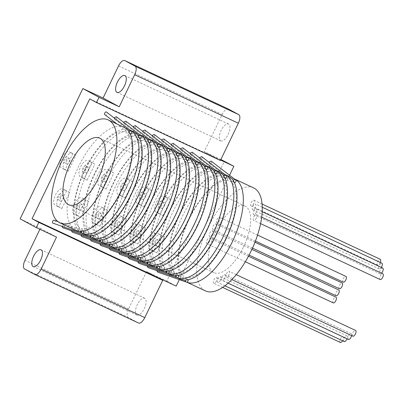 <?xml version="1.0" encoding="UTF-8"?>
<svg xmlns="http://www.w3.org/2000/svg" width="403" height="403" viewBox="0 0 403 403"><rect width="100%" height="100%" fill="white"/><g stroke="black" fill="none" stroke-linecap="round" stroke-linejoin="round"><path stroke-width="0.3" stroke-dasharray="2.02 1.51" d="M228.299 176.066A56.853 24.528 -64.9 0 0 182.624 215.847A56.853 24.528 -64.9 0 0 180.136 279.067M218.814 171.633A56.853 24.528 -64.9 0 0 173.144 211.414A56.853 24.528 -64.9 0 0 170.655 274.634M209.333 167.2A56.853 24.528 -64.9 0 0 163.663 206.981A56.853 24.528 -64.9 0 0 161.17 270.201M199.853 162.762A56.853 24.528 -64.9 0 0 154.183 202.548A56.853 24.528 -64.9 0 0 151.689 265.768M190.367 158.329A56.853 24.528 -64.9 0 0 144.697 198.115A56.853 24.528 -64.9 0 0 142.209 261.335M180.887 153.896A56.853 24.528 -64.9 0 0 135.217 193.677A56.853 24.528 -64.9 0 0 132.723 256.902M171.406 149.463A56.853 24.528 -64.9 0 0 125.736 189.244A56.853 24.528 -64.9 0 0 123.242 252.469M161.925 145.03A56.853 24.528 -64.9 0 0 116.25 184.811A56.853 24.528 -64.9 0 0 113.762 248.036M152.44 140.597A56.853 24.528 -64.9 0 0 106.77 180.378A56.853 24.528 -64.9 0 0 104.281 243.598M142.959 136.164A56.853 24.528 -64.9 0 0 97.289 175.945A56.853 24.528 -64.9 0 0 94.796 239.165M133.479 131.731A56.853 24.528 -64.9 0 0 87.809 171.512A56.853 24.528 -64.9 0 0 85.315 234.732M123.993 127.298A56.853 24.528 -64.9 0 0 78.323 167.079A56.853 24.528 -64.9 0 0 75.835 230.299M380.301 262.449A3.174 1.37 115.1 0 1 380.13 262.827A3.174 1.37 115.1 0 1 377.581 265.048A3.174 1.37 115.1 0 1 377.722 261.522A3.174 1.37 115.1 0 1 380.271 259.3M253.704 203.716A3.174 1.37 115.1 0 1 251.155 205.933A3.174 1.37 115.1 0 1 251.296 202.407A3.174 1.37 115.1 0 1 253.84 200.19A3.174 1.37 115.1 0 1 253.704 203.716M381.364 267.416A3.174 1.37 115.1 0 1 379.198 268.937A3.174 1.37 115.1 0 1 379.339 265.411A3.174 1.37 115.1 0 1 381.888 263.194M255.321 207.605A3.174 1.37 115.1 0 1 252.772 209.827A3.174 1.37 115.1 0 1 252.913 206.296A3.174 1.37 115.1 0 1 255.457 204.079A3.174 1.37 115.1 0 1 255.321 207.605M380.165 279.531A3.174 1.37 115.1 0 1 380.301 276A3.174 1.37 115.1 0 1 382.85 273.783M256.283 218.194A3.174 1.37 115.1 0 1 253.734 220.416A3.174 1.37 115.1 0 1 253.875 216.89A3.174 1.37 115.1 0 1 256.424 214.668A3.174 1.37 115.1 0 1 256.283 218.194M381.555 273.179A3.174 1.37 115.1 0 1 380.069 273.813A3.174 1.37 115.1 0 1 380.205 270.287A3.174 1.37 115.1 0 1 382.754 268.071M256.187 212.482A3.174 1.37 115.1 0 1 253.643 214.703A3.174 1.37 115.1 0 1 253.779 211.172A3.174 1.37 115.1 0 1 256.328 208.956A3.174 1.37 115.1 0 1 256.187 212.482M352.892 336.193A3.174 1.37 115.1 0 1 353.033 332.666A3.174 1.37 115.1 0 1 355.582 330.445M229.015 274.856A3.174 1.37 115.1 0 1 226.466 277.078A3.174 1.37 115.1 0 1 226.607 273.551A3.174 1.37 115.1 0 1 229.151 271.33A3.174 1.37 115.1 0 1 229.015 274.856M348.479 339.457A3.174 1.37 115.1 0 1 348.615 335.931A3.174 1.37 115.1 0 1 351.164 333.709A3.174 1.37 115.1 0 1 351.577 335.578M224.597 278.125A3.174 1.37 115.1 0 1 222.048 280.342A3.174 1.37 115.1 0 1 222.189 276.816A3.174 1.37 115.1 0 1 224.738 274.599A3.174 1.37 115.1 0 1 224.597 278.125M340.334 342.449A3.174 1.37 115.1 0 1 340.47 338.923A3.174 1.37 115.1 0 1 343.018 336.707A3.174 1.37 115.1 0 1 342.877 340.233A3.174 1.37 115.1 0 1 342.58 340.787M216.451 281.118A3.174 1.37 115.1 0 1 213.902 283.339A3.174 1.37 115.1 0 1 214.043 279.813A3.174 1.37 115.1 0 1 216.592 277.591A3.174 1.37 115.1 0 1 216.451 281.118M344.248 341.563A3.174 1.37 115.1 0 1 344.389 338.036A3.174 1.37 115.1 0 1 346.933 335.82A3.174 1.37 115.1 0 1 347.038 338.782M220.365 280.231A3.174 1.37 115.1 0 1 217.822 282.453A3.174 1.37 115.1 0 1 217.958 278.921A3.174 1.37 115.1 0 1 220.506 276.705A3.174 1.37 115.1 0 1 220.365 280.231M333.281 302.89A3.174 1.37 115.1 0 1 333.417 299.364A3.174 1.37 115.1 0 1 335.966 297.142M209.399 241.558A3.174 1.37 115.1 0 1 206.855 243.775A3.174 1.37 115.1 0 1 206.991 240.248A3.174 1.37 115.1 0 1 209.54 238.032A3.174 1.37 115.1 0 1 209.399 241.558M336.077 295.737A3.174 1.37 115.1 0 1 336.218 292.21A3.174 1.37 115.1 0 1 338.767 289.989M212.2 234.4A3.174 1.37 115.1 0 1 209.651 236.621A3.174 1.37 115.1 0 1 209.792 233.095A3.174 1.37 115.1 0 1 212.341 230.874A3.174 1.37 115.1 0 1 212.2 234.4M343.26 282.15A3.174 1.37 115.1 0 1 343.401 278.624A3.174 1.37 115.1 0 1 345.95 276.403M219.383 220.819A3.174 1.37 115.1 0 1 216.834 223.035A3.174 1.37 115.1 0 1 216.975 219.509A3.174 1.37 115.1 0 1 219.519 217.293A3.174 1.37 115.1 0 1 219.383 220.819M339.442 288.75A3.174 1.37 115.1 0 1 339.578 285.223A3.174 1.37 115.1 0 1 342.127 283.007M215.56 227.418A3.174 1.37 115.1 0 1 213.016 229.634A3.174 1.37 115.1 0 1 213.152 226.108A3.174 1.37 115.1 0 1 215.701 223.892A3.174 1.37 115.1 0 1 215.56 227.418M234.254 178.861A56.853 24.528 -64.9 0 0 188.947 218.804A56.853 24.528 -64.9 0 0 186.458 282.024A56.853 24.528 -64.9 0 0 186.634 282.105L186.458 282.024M224.773 174.423A56.853 24.528 -64.9 0 0 179.466 214.371A56.853 24.528 -64.9 0 0 176.972 277.591A56.853 24.528 -64.9 0 0 177.154 277.672L176.972 277.591M215.293 169.99A56.853 24.528 -64.9 0 0 169.985 209.933A56.853 24.528 -64.9 0 0 167.492 273.158A56.853 24.528 -64.9 0 0 167.673 273.239L167.492 273.158M205.812 165.557A56.853 24.528 -64.9 0 0 160.5 205.5A56.853 24.528 -64.9 0 0 158.011 268.725A56.853 24.528 -64.9 0 0 158.188 268.806L158.011 268.725M196.326 161.124A56.853 24.528 -64.9 0 0 151.019 201.067A56.853 24.528 -64.9 0 0 148.531 264.292A56.853 24.528 -64.9 0 0 148.707 264.373L148.531 264.292M186.846 156.691A56.853 24.528 -64.9 0 0 141.539 196.634A56.853 24.528 -64.9 0 0 139.045 259.859A56.853 24.528 -64.9 0 0 139.226 259.94M177.365 152.258A56.853 24.528 -64.9 0 0 132.058 192.201A56.853 24.528 -64.9 0 0 129.565 255.421A56.853 24.528 -64.9 0 0 129.746 255.507L129.565 255.421M167.88 147.825A56.853 24.528 -64.9 0 0 122.572 187.768A56.853 24.528 -64.9 0 0 120.084 250.988A56.853 24.528 -64.9 0 0 120.26 251.074M158.399 143.392A56.853 24.528 -64.9 0 0 113.092 183.335A56.853 24.528 -64.9 0 0 110.598 246.555A56.853 24.528 -64.9 0 0 110.78 246.636L110.598 246.555M148.919 138.959A56.853 24.528 -64.9 0 0 103.611 178.902A56.853 24.528 -64.9 0 0 101.118 242.122A56.853 24.528 -64.9 0 0 101.299 242.203L101.118 242.122M139.438 134.521A56.853 24.528 -64.9 0 0 94.126 174.469A56.853 24.528 -64.9 0 0 91.637 237.689A56.853 24.528 -64.9 0 0 91.813 237.77L91.637 237.689M129.952 130.088A56.853 24.528 -64.9 0 0 84.645 170.036A56.853 24.528 -64.9 0 0 82.152 233.256A56.853 24.528 -64.9 0 0 82.333 233.337L82.152 233.256M243.452 246.963A36.744 15.853 -64.9 0 0 245.064 206.104A36.744 15.853 -64.9 0 0 215.55 231.816A36.744 15.853 -64.9 0 0 213.938 272.675A36.744 15.853 -64.9 0 0 243.452 246.963M253.583 187.889A56.853 24.528 -64.9 0 0 207.913 227.67A56.853 24.528 -64.9 0 0 205.419 290.89M154.787 241.921A3.093 1.335 -64.9 0 0 154.923 238.48A3.093 1.335 -64.9 0 0 152.435 240.646A3.093 1.335 -64.9 0 0 152.299 244.087A3.093 1.335 -64.9 0 0 154.787 241.921M157.946 243.397A3.093 1.335 -64.9 0 0 158.082 239.956A3.093 1.335 -64.9 0 0 155.598 242.122A3.093 1.335 -64.9 0 0 155.462 245.563A3.093 1.335 -64.9 0 0 157.946 243.397M135.821 233.055A3.093 1.335 -64.9 0 0 135.957 229.614A3.093 1.335 -64.9 0 0 133.474 231.78A3.093 1.335 -64.9 0 0 133.338 235.221A3.093 1.335 -64.9 0 0 135.821 233.055M138.985 234.531A3.093 1.335 -64.9 0 0 139.121 231.09A3.093 1.335 -64.9 0 0 136.632 233.256A3.093 1.335 -64.9 0 0 136.496 236.697A3.093 1.335 -64.9 0 0 138.985 234.531M116.86 224.189A3.093 1.335 -64.9 0 0 116.996 220.748A3.093 1.335 -64.9 0 0 114.507 222.909A3.093 1.335 -64.9 0 0 114.371 226.35A3.093 1.335 -64.9 0 0 116.86 224.189M120.018 225.665A3.093 1.335 -64.9 0 0 120.154 222.224A3.093 1.335 -64.9 0 0 117.671 224.39A3.093 1.335 -64.9 0 0 117.535 227.831A3.093 1.335 -64.9 0 0 120.018 225.665M97.894 215.318A3.093 1.335 -64.9 0 0 98.03 211.877A3.093 1.335 -64.9 0 0 95.546 214.043A3.093 1.335 -64.9 0 0 95.41 217.484A3.093 1.335 -64.9 0 0 97.894 215.318M101.057 216.799A3.093 1.335 -64.9 0 0 101.188 213.358A3.093 1.335 -64.9 0 0 98.705 215.519A3.093 1.335 -64.9 0 0 98.569 218.96A3.093 1.335 -64.9 0 0 101.057 216.799M78.933 206.452A3.093 1.335 -64.9 0 0 79.064 203.011A3.093 1.335 -64.9 0 0 76.58 205.177A3.093 1.335 -64.9 0 0 76.444 208.618A3.093 1.335 -64.9 0 0 78.933 206.452M82.091 207.933A3.093 1.335 -64.9 0 0 82.227 204.487A3.093 1.335 -64.9 0 0 79.739 206.653A3.093 1.335 -64.9 0 0 79.608 210.094A3.093 1.335 -64.9 0 0 82.091 207.933M59.966 197.586A3.093 1.335 -64.9 0 0 60.102 194.145A3.093 1.335 -64.9 0 0 57.614 196.311A3.093 1.335 -64.9 0 0 57.483 199.752A3.093 1.335 -64.9 0 0 59.966 197.586M63.125 199.062A3.093 1.335 -64.9 0 0 63.261 195.621A3.093 1.335 -64.9 0 0 60.777 197.787A3.093 1.335 -64.9 0 0 60.641 201.228A3.093 1.335 -64.9 0 0 63.125 199.062M161.064 204.739A3.093 1.335 -64.9 0 0 161.2 201.299A3.093 1.335 -64.9 0 0 158.717 203.46A3.093 1.335 -64.9 0 0 158.581 206.9A3.093 1.335 -64.9 0 0 161.064 204.739M164.228 206.215A3.093 1.335 -64.9 0 0 164.364 202.774A3.093 1.335 -64.9 0 0 161.875 204.941A3.093 1.335 -64.9 0 0 161.739 208.381A3.093 1.335 -64.9 0 0 164.228 206.215M142.103 195.868A3.093 1.335 -64.9 0 0 142.239 192.427A3.093 1.335 -64.9 0 0 139.75 194.594A3.093 1.335 -64.9 0 0 139.614 198.034A3.093 1.335 -64.9 0 0 142.103 195.868M145.261 197.349A3.093 1.335 -64.9 0 0 145.397 193.908A3.093 1.335 -64.9 0 0 142.914 196.075A3.093 1.335 -64.9 0 0 142.778 199.515A3.093 1.335 -64.9 0 0 145.261 197.349M123.137 187.002A3.093 1.335 -64.9 0 0 123.273 183.561A3.093 1.335 -64.9 0 0 120.789 185.728A3.093 1.335 -64.9 0 0 120.653 189.168A3.093 1.335 -64.9 0 0 123.137 187.002M126.3 188.483A3.093 1.335 -64.9 0 0 126.436 185.042A3.093 1.335 -64.9 0 0 123.948 187.204A3.093 1.335 -64.9 0 0 123.812 190.644A3.093 1.335 -64.9 0 0 126.3 188.483M104.176 178.136A3.093 1.335 -64.9 0 0 104.312 174.695A3.093 1.335 -64.9 0 0 101.823 176.862A3.093 1.335 -64.9 0 0 101.687 180.302A3.093 1.335 -64.9 0 0 104.176 178.136M107.334 179.612A3.093 1.335 -64.9 0 0 107.47 176.171A3.093 1.335 -64.9 0 0 104.987 178.338A3.093 1.335 -64.9 0 0 104.851 181.778A3.093 1.335 -64.9 0 0 107.334 179.612M85.209 169.27A3.093 1.335 -64.9 0 0 85.345 165.829A3.093 1.335 -64.9 0 0 82.862 167.991A3.093 1.335 -64.9 0 0 82.726 171.436A3.093 1.335 -64.9 0 0 85.209 169.27M88.373 170.746A3.093 1.335 -64.9 0 0 88.504 167.305A3.093 1.335 -64.9 0 0 86.02 169.472A3.093 1.335 -64.9 0 0 85.884 172.912A3.093 1.335 -64.9 0 0 88.373 170.746M66.248 160.404A3.093 1.335 -64.9 0 0 66.379 156.963A3.093 1.335 -64.9 0 0 63.896 159.125A3.093 1.335 -64.9 0 0 63.76 162.565A3.093 1.335 -64.9 0 0 66.248 160.404M69.407 161.88A3.093 1.335 -64.9 0 0 69.543 158.439A3.093 1.335 -64.9 0 0 67.054 160.606A3.093 1.335 -64.9 0 0 66.923 164.046A3.093 1.335 -64.9 0 0 69.407 161.88M156.732 252.847L164.449 236.823L160.631 234.748A8.896 3.839 -64.9 0 0 160.54 234.702A8.896 3.839 -64.9 0 0 153.392 240.929A8.896 3.839 -64.9 0 0 152.913 250.772L156.732 252.847L153.573 251.371L161.286 235.342L157.467 233.272A8.896 3.839 -64.9 0 0 157.382 233.226A8.896 3.839 -64.9 0 0 150.233 239.447A8.896 3.839 -64.9 0 0 149.755 249.296L153.573 251.371M137.771 243.981L145.483 227.952L141.665 225.881A8.896 3.839 -64.9 0 0 141.574 225.836A8.896 3.839 -64.9 0 0 134.431 232.063A8.896 3.839 -64.9 0 0 133.952 241.906L137.771 243.981L134.607 242.5L142.324 226.476L138.506 224.4A8.896 3.839 -64.9 0 0 138.415 224.36A8.896 3.839 -64.9 0 0 131.267 230.581A8.896 3.839 -64.9 0 0 130.789 240.43L134.607 242.5M118.804 235.115L126.517 219.086L122.698 217.016A8.896 3.839 -64.9 0 0 122.613 216.97A8.896 3.839 -64.9 0 0 115.465 223.191A8.896 3.839 -64.9 0 0 114.986 233.04L118.804 235.115L115.646 233.634L123.358 217.61L119.54 215.534A8.896 3.839 -64.9 0 0 119.449 215.489A8.896 3.839 -64.9 0 0 112.306 221.715A8.896 3.839 -64.9 0 0 111.827 231.564L115.646 233.634M99.843 226.244L107.556 210.22L103.737 208.144A8.896 3.839 -64.9 0 0 103.647 208.099A8.896 3.839 -64.9 0 0 96.503 214.325A8.896 3.839 -64.9 0 0 96.025 224.174L99.843 226.244L96.68 224.768L104.392 208.739L100.574 206.668A8.896 3.839 -64.9 0 0 100.488 206.623A8.896 3.839 -64.9 0 0 93.34 212.849A8.896 3.839 -64.9 0 0 92.861 222.693L96.68 224.768M80.877 217.378L88.589 201.354L84.771 199.278A8.896 3.839 -64.9 0 0 84.685 199.233A8.896 3.839 -64.9 0 0 77.537 205.459A8.896 3.839 -64.9 0 0 77.059 215.308L80.877 217.378L77.719 215.902L85.431 199.873L81.613 197.802A8.896 3.839 -64.9 0 0 81.522 197.757A8.896 3.839 -64.9 0 0 74.379 203.978A8.896 3.839 -64.9 0 0 73.9 213.827L77.719 215.902M61.916 208.512L69.628 192.483L65.81 190.412A8.896 3.839 -64.9 0 0 65.719 190.367A8.896 3.839 -64.9 0 0 58.576 196.593A8.896 3.839 -64.9 0 0 58.097 206.437L61.916 208.512L58.752 207.036L66.465 191.007L62.646 188.936A8.896 3.839 -64.9 0 0 62.561 188.891A8.896 3.839 -64.9 0 0 55.413 195.112A8.896 3.839 -64.9 0 0 54.934 204.961L58.752 207.036M163.014 215.665L170.726 199.636L166.907 197.566A8.896 3.839 -64.9 0 0 166.822 197.52A8.896 3.839 -64.9 0 0 159.674 203.742A8.896 3.839 -64.9 0 0 159.195 213.59L163.014 215.665L159.855 214.184L167.567 198.16L163.749 196.085A8.896 3.839 -64.9 0 0 163.658 196.039A8.896 3.839 -64.9 0 0 156.515 202.266A8.896 3.839 -64.9 0 0 156.037 212.114L159.855 214.184M144.047 206.794L151.765 190.77L147.946 188.695A8.896 3.839 -64.9 0 0 147.856 188.649A8.896 3.839 -64.9 0 0 140.707 194.876A8.896 3.839 -64.9 0 0 140.229 204.724L144.047 206.794L140.889 205.318L148.601 189.294L144.783 187.219A8.896 3.839 -64.9 0 0 144.697 187.173A8.896 3.839 -64.9 0 0 137.549 193.4A8.896 3.839 -64.9 0 0 137.07 203.248L140.889 205.318M125.086 197.928L132.799 181.904L128.98 179.829A8.896 3.839 -64.9 0 0 128.889 179.783A8.896 3.839 -64.9 0 0 121.746 186.01A8.896 3.839 -64.9 0 0 121.268 195.858L125.086 197.928L121.923 196.452L129.64 180.423L125.822 178.353A8.896 3.839 -64.9 0 0 125.731 178.307A8.896 3.839 -64.9 0 0 118.583 184.534A8.896 3.839 -64.9 0 0 118.104 194.377L121.923 196.452M106.12 189.062L113.832 173.033L110.014 170.963A8.896 3.839 -64.9 0 0 109.928 170.917A8.896 3.839 -64.9 0 0 102.78 177.144A8.896 3.839 -64.9 0 0 102.302 186.987L106.12 189.062L102.961 187.586L110.674 171.557L106.855 169.487A8.896 3.839 -64.9 0 0 106.765 169.441A8.896 3.839 -64.9 0 0 99.622 175.663A8.896 3.839 -64.9 0 0 99.143 185.511L102.961 187.586M87.159 180.196L94.871 164.167L91.053 162.097A8.896 3.839 -64.9 0 0 90.962 162.051A8.896 3.839 -64.9 0 0 83.819 168.273A8.896 3.839 -64.9 0 0 83.34 178.121L87.159 180.196L83.995 178.715L91.708 162.691L87.889 160.616A8.896 3.839 -64.9 0 0 87.804 160.57A8.896 3.839 -64.9 0 0 80.655 166.797A8.896 3.839 -64.9 0 0 80.177 176.645L83.995 178.715M68.193 171.33L75.905 155.301L72.087 153.231A8.896 3.839 -64.9 0 0 72.001 153.185A8.896 3.839 -64.9 0 0 64.853 159.407A8.896 3.839 -64.9 0 0 64.374 169.255L68.193 171.33L65.034 169.849L72.747 153.825L68.928 151.75A8.896 3.839 -64.9 0 0 68.837 151.704A8.896 3.839 -64.9 0 0 61.694 157.931A8.896 3.839 -64.9 0 0 61.216 167.779L65.034 169.849M234.37 182.564A1.547 1.39 -52.4 0 1 233.287 180.599M208.825 162.142L209.555 163.704C210.819 164.903 212.643 161.114 210.9 160.908M224.889 178.131A1.547 1.39 -52.4 0 1 223.806 176.166M199.344 157.709L200.074 159.271C201.339 160.465 203.157 156.681 201.419 156.475M215.409 173.698A1.547 1.39 -52.4 0 1 214.32 171.733M189.858 153.271L190.594 154.833C191.853 156.032 193.677 152.248 191.939 152.042M205.923 169.265A1.547 1.39 -52.4 0 1 204.84 167.295M180.378 148.838L181.108 150.4C182.373 151.599 184.196 147.81 182.453 147.609M196.442 164.832A1.547 1.39 -52.4 0 1 195.359 162.862M170.897 144.405L171.628 145.967C172.892 147.166 174.711 143.377 172.973 143.176M186.962 160.399A1.547 1.39 -52.4 0 1 185.874 158.429M161.417 139.972L162.147 141.534C163.406 142.733 165.23 138.944 163.492 138.738M177.481 155.966A1.547 1.39 -52.4 0 1 176.393 153.996M151.931 135.539L152.666 137.101C153.926 138.3 155.749 134.511 154.006 134.305M167.996 151.533A1.547 1.39 -52.4 0 1 166.913 149.563M142.45 131.106L143.181 132.668C144.445 133.867 146.269 130.078 144.526 129.872M158.515 147.1A1.547 1.39 -52.4 0 1 157.427 145.13M132.97 126.673L133.7 128.235C134.96 129.434 136.783 125.645 135.045 125.439M149.034 142.667A1.547 1.39 -52.4 0 1 147.946 140.697M123.484 122.24L124.22 123.802C125.479 125.001 127.303 121.212 125.565 121.006M139.549 138.229A1.547 1.39 -52.4 0 1 138.466 136.264M114.004 117.807L114.734 119.369C115.999 120.562 117.822 116.779 116.079 116.573M130.068 133.796A1.547 1.39 -52.4 0 1 128.985 131.831M105.017 114.79L105.254 114.931C106.518 116.129 108.336 112.346 106.599 112.14M187.979 279.803A1.547 1.395 109.2 0 0 185.405 280.1M156.686 270.604L158.787 269.194C160.525 269.4 158.706 273.184 157.442 271.985M178.499 275.365A1.547 1.395 109.2 0 0 175.925 275.667M147.206 266.171L149.306 264.761C151.044 264.962 149.221 268.751 147.961 267.552M169.013 270.932A1.547 1.395 109.2 0 0 166.444 271.234M137.725 261.738L139.821 260.328C141.564 260.529 139.74 264.318 138.476 263.119M159.533 266.499A1.547 1.395 109.2 0 0 156.958 266.801M128.24 257.305L130.34 255.89C132.083 256.096 130.26 259.885 128.995 258.686M150.052 262.066A1.547 1.395 109.2 0 0 147.478 262.368M118.759 252.872L120.86 251.457C122.598 251.663 120.774 255.452 119.515 254.253M140.566 257.633A1.547 1.395 109.2 0 0 137.997 257.935M109.278 248.439L111.379 247.024C113.117 247.23 111.293 251.019 110.034 249.82M131.086 253.2A1.547 1.395 109.2 0 0 128.517 253.497M99.793 244.006L101.894 242.591C103.636 242.797 101.813 246.586 100.549 245.387M121.605 248.767A1.547 1.395 109.2 0 0 119.031 249.064M90.312 239.573L92.413 238.158C94.151 238.364 92.332 242.153 91.068 240.954M112.125 244.334A1.547 1.395 109.2 0 0 109.551 244.631M80.832 235.14L82.932 233.725C84.67 233.931 82.847 237.715 81.587 236.521M102.639 239.901A1.547 1.395 109.2 0 0 100.07 240.198M71.351 230.707L73.447 229.292C75.19 229.498 73.366 233.282 72.102 232.083M93.158 235.463A1.547 1.395 109.2 0 0 90.584 235.765M61.866 226.269L63.966 224.859C65.709 225.06 63.886 228.849 62.621 227.65M83.678 231.03A1.547 1.395 109.2 0 0 81.104 231.332M54.365 220.376L54.486 220.426C56.224 220.627 54.4 224.416 53.141 223.217M136.763 315.02A9.284 4.005 -64.9 0 0 136.859 315.065A9.284 4.005 -64.9 0 0 144.365 308.466A9.284 4.005 -64.9 0 0 144.813 298.296A9.284 4.005 -64.9 0 0 144.722 298.25A9.284 4.005 -64.9 0 0 137.211 304.854A9.284 4.005 -64.9 0 0 136.763 315.02M220.602 140.818A9.284 4.005 -64.9 0 0 220.698 140.864A9.284 4.005 -64.9 0 0 228.204 134.259A9.284 4.005 -64.9 0 0 228.652 124.094A9.284 4.005 -64.9 0 0 228.561 124.048A9.284 4.005 -64.9 0 0 221.051 130.653A9.284 4.005 -64.9 0 0 220.602 140.818M89.748 98.886L213.645 156.817L220.401 160.485M220.879 159.492L204.245 151.714L213.645 156.817L220.602 160.072M155.961 276.67L146.566 271.567L166.792 281.027L224.471 161.175M146.566 271.567L128.622 308.844A7.738 3.34 -64.9 0 0 128.204 317.408L138.486 322.989L34.814 274.519M39.902 229.312L40.381 228.32L20.15 218.859M228.32 108.986A7.738 3.34 -64.9 0 0 222.184 114.437L204.245 151.714M145.483 227.952L142.324 226.476M107.556 210.22L104.392 208.739M69.628 192.483L66.465 191.007M151.765 190.77L148.601 189.294M113.832 173.033L110.674 171.557M75.905 155.301L72.747 153.825M94.871 164.167L91.708 162.691M132.799 181.904L129.64 180.423M170.726 199.636L167.567 198.16M88.589 201.354L85.431 199.873M126.517 219.086L123.358 217.61M164.449 236.823L161.286 235.342M229.559 175.24L179.32 279.632M166.792 281.027L176.192 286.125M40.381 228.32L56.536 237.09M160.631 234.748L157.467 233.272M141.665 225.881L138.506 224.4M122.698 217.016L119.54 215.534M103.737 208.144L100.574 206.668M84.771 199.278L81.613 197.802M65.81 190.412L62.646 188.936M166.907 197.566L163.749 196.085M147.946 188.695L144.783 187.219M128.98 179.829L125.822 178.353M110.014 170.963L106.855 169.487M91.053 162.097L87.889 160.616M72.087 153.231L68.928 151.75M128.622 308.844L24.951 260.373M118.517 65.961L222.184 114.437M24.538 268.937L128.204 317.408M64.374 169.255L61.216 167.779M83.34 178.121L80.177 176.645M102.302 186.987L99.143 185.511M121.268 195.858L118.104 194.377M140.229 204.724L137.07 203.248M159.195 213.59L156.037 212.114M58.097 206.437L54.934 204.961M77.059 215.308L73.9 213.827M96.025 224.174L92.861 222.693M114.986 233.04L111.827 231.564M133.952 241.906L130.789 240.43M152.913 250.772L149.755 249.296M225.484 239.09C215.998 259.003 202.215 273.476 193.364 276.579C189.642 277.939 186.831 278.09 184.932 277.042C182.902 276.257 181.214 273.985 179.869 270.227C178.267 265.325 178.055 258.671 179.244 250.258C180.796 240.198 184.136 229.781 189.274 219C198.76 199.082 212.537 184.614 221.388 181.511C225.111 180.151 227.922 180 229.821 181.048C231.856 181.834 233.549 184.116 234.894 187.889C238.531 198.1 234.944 219.912 225.484 239.09M215.998 234.657C206.512 254.57 192.735 269.043 183.884 272.146C180.161 273.501 177.35 273.657 175.451 272.609C173.421 271.824 171.733 269.552 170.388 265.794C168.781 260.892 168.575 254.238 169.764 245.825C171.31 235.765 174.655 225.348 179.788 214.567C189.274 194.649 203.057 180.181 211.907 177.078C215.625 175.718 218.436 175.562 220.335 176.615C222.375 177.401 224.063 179.683 225.413 183.456C229.045 193.667 225.463 215.479 215.998 234.657M206.517 230.219C197.032 250.137 183.249 264.61 174.403 267.713C170.681 269.068 167.87 269.224 165.971 268.176C163.94 267.39 162.248 265.114 160.903 261.361C159.301 256.459 159.094 249.8 160.283 241.392C161.83 231.332 165.175 220.915 170.308 210.134C179.793 190.216 193.576 175.748 202.422 172.645C206.145 171.285 208.956 171.129 210.855 172.177C212.89 172.968 214.582 175.25 215.927 179.018C219.564 189.234 215.978 211.046 206.517 230.219M197.037 225.786C187.551 245.704 173.769 260.177 164.918 263.28C161.2 264.635 158.389 264.791 156.49 263.743C154.455 262.952 152.767 260.681 151.422 256.928C149.82 252.026 149.614 245.367 150.798 236.959C152.349 226.899 155.689 216.482 160.827 205.701C170.313 185.783 184.09 171.31 192.941 168.212C196.664 166.852 199.475 166.696 201.374 167.744C203.409 168.535 205.102 170.817 206.447 174.585C210.084 184.801 206.497 206.613 197.037 225.786M187.551 221.353C178.066 241.271 164.288 255.744 155.437 258.842C151.714 260.202 148.903 260.358 147.004 259.31C144.974 258.519 143.287 256.248 141.942 252.49C140.335 247.593 140.128 240.934 141.317 232.521C142.869 222.466 146.208 212.043 151.342 201.268C160.827 181.35 174.61 166.877 183.461 163.779C187.183 162.419 189.994 162.263 191.893 163.311C193.929 164.102 195.621 166.384 196.966 170.152C200.598 180.363 197.017 202.18 187.551 221.353M178.071 216.92C168.585 236.838 154.807 251.311 145.957 254.409C142.234 255.769 139.423 255.925 137.524 254.877C135.494 254.086 133.801 251.815 132.456 248.057C130.854 243.155 130.648 236.501 131.836 228.088C133.383 218.033 136.728 207.61 141.861 196.835C151.347 176.917 165.129 162.444 173.975 159.341C177.698 157.986 180.509 157.83 182.408 158.878C184.448 159.669 186.136 161.946 187.481 165.719C191.118 175.93 187.531 197.747 178.071 216.92M168.59 212.487C159.104 232.405 145.322 246.873 136.476 249.976C132.753 251.336 129.942 251.492 128.043 250.444C126.008 249.653 124.32 247.382 122.975 243.624C121.374 238.722 121.167 232.068 122.351 223.655C123.902 213.595 127.242 203.177 132.38 192.402C141.866 172.484 155.649 158.011 164.495 154.908C168.217 153.553 171.028 153.397 172.927 154.445C174.962 155.236 176.655 157.513 178 161.286C181.637 171.497 178.05 193.314 168.59 212.487M159.109 208.054C149.624 227.972 135.841 242.44 126.99 245.543C123.268 246.903 120.457 247.059 118.558 246.006C116.527 245.22 114.84 242.949 113.495 239.191C111.893 234.289 111.681 227.635 112.87 219.222C114.422 209.162 117.762 198.744 122.9 187.969C132.386 168.051 146.163 153.578 155.014 150.475C158.737 149.12 161.548 148.964 163.447 150.012C165.482 150.803 167.174 153.08 168.519 156.853C172.157 167.064 168.57 188.881 159.109 208.054M149.624 203.621C140.138 223.539 126.361 238.007 117.51 241.11C113.787 242.47 110.976 242.621 109.077 241.573C107.047 240.787 105.359 238.516 104.014 234.758C102.407 229.856 102.201 223.202 103.39 214.789C104.936 204.729 108.281 194.311 113.414 183.531C122.9 163.618 136.682 149.145 145.533 146.042C149.251 144.682 152.062 144.531 153.961 145.579C156.001 146.365 157.689 148.647 159.039 152.42C162.671 162.631 159.089 184.443 149.624 203.621M140.143 199.188C130.658 219.101 116.875 233.574 108.029 236.677C104.306 238.037 101.496 238.188 99.596 237.14C97.566 236.354 95.874 234.083 94.529 230.325C92.927 225.423 92.72 218.769 93.904 210.356C95.456 200.296 98.8 189.878 103.934 179.098C113.419 159.18 127.202 144.712 136.048 141.609C139.77 140.249 142.581 140.098 144.481 141.146C146.516 141.932 148.208 144.214 149.553 147.987C153.19 158.198 149.604 180.01 140.143 199.188M130.663 194.755C121.177 214.668 107.394 229.141 98.544 232.244C94.826 233.599 92.015 233.755 90.116 232.707C88.081 231.921 86.393 229.65 85.048 225.892C83.446 220.99 83.235 214.336 84.423 205.923C85.975 195.863 89.315 185.445 94.453 174.665C103.939 154.747 117.716 140.279 126.567 137.176C130.29 135.816 133.101 135.66 135 136.713C137.035 137.499 138.728 139.781 140.073 143.554C143.71 153.765 140.123 175.577 130.663 194.755M121.177 190.317C111.691 210.235 97.914 224.708 89.063 227.811C85.34 229.166 82.529 229.322 80.63 228.274C78.6 227.488 76.913 225.217 75.568 221.459C73.961 216.557 73.754 209.898 74.943 201.49C76.494 191.43 79.834 181.012 84.968 170.232C94.453 150.314 108.236 135.846 117.087 132.743C120.809 131.383 123.62 131.227 125.519 132.275C127.555 133.066 129.242 135.348 130.592 139.116C134.224 149.332 130.643 171.144 121.177 190.317M377.581 265.048L251.155 205.933M379.198 268.937L252.772 209.827M260.59 223.62L253.734 220.416M380.069 273.813L253.643 214.703M231.876 279.606L226.466 277.078M228.143 283.193L222.048 280.342M222.673 287.44L213.902 283.339M224.98 285.798L217.822 282.453M245.336 261.769L206.855 243.775M249.104 255.069L209.651 236.621M255.416 241.075L216.834 223.035M252.495 248.097L213.016 229.634M99.672 138.123L245.064 206.104M68.545 204.694L213.938 272.675M254.963 242.248L215.701 223.892M257.537 235.065L219.519 217.293M251.91 249.376L212.341 230.874M248.485 256.237L209.54 238.032M346.933 335.82L220.506 276.705M343.018 336.707L216.592 277.591M351.164 333.709L224.738 274.599M236.279 274.665L229.151 271.33M262.187 211.696L256.328 208.956M261.683 217.131L256.424 214.668M262.252 207.253L255.457 204.079M262.066 204.034L253.84 200.19M158.082 239.956L154.923 238.48M139.121 231.09L135.957 229.614M120.154 222.224L116.996 220.748M101.188 213.358L98.03 211.877M82.227 204.487L79.064 203.011M63.261 195.621L60.102 194.145M164.364 202.774L161.2 201.299M145.397 193.908L142.239 192.427M126.436 185.042L123.273 183.561M107.47 176.171L104.312 174.695M88.504 167.305L85.345 165.829M69.543 158.439L66.379 156.963M160.54 234.702L157.382 233.226M141.574 225.836L138.415 224.36M122.613 216.97L119.449 215.489M103.647 208.099L100.488 206.623M84.685 199.233L81.522 197.757M65.719 190.367L62.561 188.891M166.822 197.52L163.658 196.039M147.856 188.649L144.697 187.173M128.889 179.783L125.731 178.307M109.928 170.917L106.765 169.441M90.962 162.051L87.804 160.57M72.001 153.185L68.837 151.704M233.659 182.302L209.323 163.558M224.179 177.869L199.838 159.125M214.693 173.436L190.357 154.692M205.213 169.003L180.876 150.259M195.732 164.57L171.396 145.826M186.246 160.137L161.91 141.393M176.766 155.704L152.43 136.96M167.285 151.271L142.949 132.527M157.8 146.838L133.464 128.089M148.319 142.4L123.983 123.656M138.839 137.967L114.502 119.223M129.358 133.534L117.021 124.038M187.229 279.113L158.666 269.144M177.743 274.68L149.186 264.711M168.263 270.247L139.705 260.278M158.782 265.814L130.224 255.845M149.301 261.381L120.739 251.412M139.816 256.948L111.258 246.979M130.335 252.515L101.778 242.546M120.855 248.082L92.292 238.108M111.369 243.649L82.811 233.675M101.888 239.211L73.331 229.242M92.408 234.778L63.85 224.809M82.927 230.345L57.941 221.625M136.859 315.065L33.187 266.595M220.698 140.864L117.026 92.393M228.561 124.048L124.89 75.573M144.722 298.25L41.051 249.779M66.923 164.046L63.76 162.565M85.884 172.912L82.726 171.436M104.851 181.778L101.687 180.302M123.812 190.644L120.653 189.168M142.778 199.515L139.614 198.034M161.739 208.381L158.581 206.9M60.641 201.228L57.483 199.752M79.608 210.094L76.444 208.618M98.569 218.96L95.41 217.484M117.535 227.831L114.371 226.35M136.496 236.697L133.338 235.221M155.462 245.563L152.299 244.087"/><path stroke-width="0.6" d="M225.136 174.585A56.853 24.528 -64.9 0 1 222.647 237.81A56.853 24.528 -64.9 0 1 177.154 277.672L180.136 279.067A56.853 24.528 -64.9 0 0 225.806 239.286A56.853 24.528 -64.9 0 0 228.299 176.066L225.136 174.585A56.853 24.528 -64.9 0 0 224.773 174.423M215.655 170.152A56.853 24.528 -64.9 0 1 213.162 233.377A56.853 24.528 -64.9 0 1 167.673 273.239L170.655 274.634A56.853 24.528 -64.9 0 0 216.325 234.853A56.853 24.528 -64.9 0 0 218.814 171.633L215.655 170.152A56.853 24.528 -64.9 0 0 215.293 169.99M206.175 165.719A56.853 24.528 -64.9 0 1 203.681 228.944A56.853 24.528 -64.9 0 1 158.188 268.806L161.17 270.201A56.853 24.528 -64.9 0 0 206.84 230.42A56.853 24.528 -64.9 0 0 209.333 167.2L206.175 165.719A56.853 24.528 -64.9 0 0 205.812 165.557M196.689 161.286A56.853 24.528 -64.9 0 1 194.201 224.511A56.853 24.528 -64.9 0 1 148.707 264.373L151.689 265.768A56.853 24.528 -64.9 0 0 197.359 225.987A56.853 24.528 -64.9 0 0 199.853 162.762L196.689 161.286A56.853 24.528 -64.9 0 0 196.326 161.124M139.221 259.94L142.209 261.335A56.853 24.528 -64.9 0 0 187.879 221.554A56.853 24.528 -64.9 0 0 190.367 158.329L187.209 156.853A56.853 24.528 -64.9 0 0 186.846 156.691M177.728 152.42A56.853 24.528 -64.9 0 1 175.234 215.64A56.853 24.528 -64.9 0 1 129.746 255.507L132.723 256.902A56.853 24.528 -64.9 0 0 178.398 217.121A56.853 24.528 -64.9 0 0 180.887 153.896L177.728 152.42A56.853 24.528 -64.9 0 0 177.365 152.258M120.255 251.074L123.242 252.469A56.853 24.528 -64.9 0 0 168.912 212.688A56.853 24.528 -64.9 0 0 171.406 149.463L168.242 147.987A56.853 24.528 -64.9 0 0 167.88 147.825M158.762 143.554A56.853 24.528 -64.9 0 1 156.273 206.774A56.853 24.528 -64.9 0 1 110.78 246.636L113.762 248.036A56.853 24.528 -64.9 0 0 159.432 208.25A56.853 24.528 -64.9 0 0 161.925 145.03L158.762 143.554A56.853 24.528 -64.9 0 0 158.399 143.392M149.281 139.121A56.853 24.528 -64.9 0 1 146.788 202.341A56.853 24.528 -64.9 0 1 101.299 242.203L104.281 243.598A56.853 24.528 -64.9 0 0 149.951 203.817A56.853 24.528 -64.9 0 0 152.44 140.597L149.281 139.121A56.853 24.528 -64.9 0 0 148.919 138.959M139.801 134.683A56.853 24.528 -64.9 0 1 137.307 197.908A56.853 24.528 -64.9 0 1 91.813 237.77L94.796 239.165A56.853 24.528 -64.9 0 0 140.466 199.384A56.853 24.528 -64.9 0 0 142.959 136.164L139.801 134.683A56.853 24.528 -64.9 0 0 139.438 134.521M130.315 130.25A56.853 24.528 -64.9 0 1 127.827 193.475A56.853 24.528 -64.9 0 1 82.333 233.337L85.315 234.732A56.853 24.528 -64.9 0 0 130.985 194.951A56.853 24.528 -64.9 0 0 133.479 131.731L130.315 130.25A56.853 24.528 -64.9 0 0 129.952 130.088M60.027 222.909L75.835 230.299A56.853 24.528 -64.9 0 0 121.505 190.518A56.853 24.528 -64.9 0 0 123.993 127.298L108.19 119.908A56.853 24.528 -64.9 0 0 62.52 159.689A56.853 24.528 -64.9 0 0 60.027 222.909A56.853 24.528 -64.9 0 0 105.702 183.128A56.853 24.528 -64.9 0 0 108.19 119.908M262.252 207.253L381.888 263.194A3.174 1.37 115.1 0 1 381.747 266.721A3.174 1.37 115.1 0 1 381.364 267.416M261.683 217.131L382.85 273.783A3.174 1.37 115.1 0 1 382.709 277.309A3.174 1.37 115.1 0 1 380.165 279.531L260.59 223.62M262.187 211.696L382.754 268.071A3.174 1.37 115.1 0 1 382.618 271.597A3.174 1.37 115.1 0 1 381.555 273.179M236.279 274.665L355.582 330.445A3.174 1.37 115.1 0 1 355.441 333.971A3.174 1.37 115.1 0 1 352.892 336.193L231.876 279.606M351.577 335.578A3.174 1.37 115.1 0 1 351.023 337.235A3.174 1.37 115.1 0 1 348.479 339.457L228.143 283.193M342.58 340.787A3.174 1.37 115.1 0 1 340.334 342.449L222.673 287.44M347.038 338.782A3.174 1.37 115.1 0 1 346.797 339.346A3.174 1.37 115.1 0 1 344.248 341.563L224.98 285.798M248.485 256.237L335.966 297.142A3.174 1.37 115.1 0 1 335.83 300.673A3.174 1.37 115.1 0 1 333.281 302.89L245.336 261.769M251.91 249.376L338.767 289.989A3.174 1.37 115.1 0 1 338.626 293.515A3.174 1.37 115.1 0 1 336.077 295.737L249.104 255.069M257.537 235.065L345.95 276.403A3.174 1.37 115.1 0 1 345.809 279.929A3.174 1.37 115.1 0 1 343.26 282.15L255.416 241.075M254.963 242.248L342.127 283.007A3.174 1.37 115.1 0 1 341.986 286.533A3.174 1.37 115.1 0 1 339.442 288.75L252.495 248.097M234.617 179.023L253.583 187.889A56.853 24.528 -64.9 0 1 251.089 251.109A56.853 24.528 -64.9 0 1 205.419 290.89L186.629 282.105A56.853 24.528 -64.9 0 0 232.128 242.243A56.853 24.528 -64.9 0 0 234.617 179.023A56.853 24.528 -64.9 0 0 234.254 178.861M139.226 259.94A56.853 24.528 -64.9 0 0 184.715 220.073A56.853 24.528 -64.9 0 0 187.209 156.853M120.26 251.074A56.853 24.528 -64.9 0 0 165.754 211.207A56.853 24.528 -64.9 0 0 168.242 147.987M98.065 178.982A36.744 15.853 -64.9 0 0 99.672 138.123A36.744 15.853 -64.9 0 0 70.157 163.835A36.744 15.853 -64.9 0 0 68.545 204.694A36.744 15.853 -64.9 0 0 98.065 178.982M262.066 204.034L380.271 259.3A3.174 1.37 115.1 0 1 380.301 262.449M233.287 180.599A1.547 1.39 -52.4 0 1 235.548 179.854A1.547 1.39 -52.4 0 1 234.37 182.564M235.548 179.854L211.137 161.049L208.825 162.142M223.806 176.166A1.547 1.39 -52.4 0 1 226.063 175.421A1.547 1.39 -52.4 0 1 224.889 178.131M226.063 175.421L201.656 156.616L199.344 157.709M214.32 171.733A1.547 1.39 -52.4 0 1 216.582 170.988A1.547 1.39 -52.4 0 1 215.409 173.698M216.582 170.988L192.171 152.183L189.858 153.271M204.84 167.295A1.547 1.39 -52.4 0 1 207.102 166.555A1.547 1.39 -52.4 0 1 205.923 169.265M207.102 166.555L182.69 147.75L180.378 148.838M195.359 162.862A1.547 1.39 -52.4 0 1 197.616 162.117A1.547 1.39 -52.4 0 1 196.442 164.832M197.616 162.117L173.209 143.317L170.897 144.405M185.874 158.429A1.547 1.39 -52.4 0 1 188.136 157.684A1.547 1.39 -52.4 0 1 186.962 160.399M188.136 157.684L163.724 138.884L161.417 139.972M176.393 153.996A1.547 1.39 -52.4 0 1 178.655 153.251A1.547 1.39 -52.4 0 1 177.481 155.966M178.655 153.251L154.243 134.451L151.931 135.539M166.913 149.563A1.547 1.39 -52.4 0 1 169.174 148.818A1.547 1.39 -52.4 0 1 167.996 151.533M169.174 148.818L144.763 130.018L142.45 131.106M157.427 145.13A1.547 1.39 -52.4 0 1 159.689 144.385A1.547 1.39 -52.4 0 1 158.515 147.1M159.689 144.385L135.277 125.585L132.97 126.673M147.946 140.697A1.547 1.39 -52.4 0 1 150.208 139.952A1.547 1.39 -52.4 0 1 149.034 142.667M150.208 139.952L125.796 121.147L123.484 122.24M138.466 136.264A1.547 1.39 -52.4 0 1 140.728 135.519A1.547 1.39 -52.4 0 1 139.549 138.229M140.728 135.519L116.316 116.714L114.004 117.807M128.985 131.831A1.547 1.39 -52.4 0 1 131.242 131.086A1.547 1.39 -52.4 0 1 130.068 133.796M131.242 131.086L106.599 112.14C105.334 110.941 103.516 114.729 105.254 114.931M185.405 280.1A1.547 1.395 109.2 0 0 187.763 281.531A1.547 1.395 109.2 0 0 187.979 279.803M157.684 272.07L156.686 270.604M175.925 275.667A1.547 1.395 109.2 0 0 178.282 277.098A1.547 1.395 109.2 0 0 178.499 275.365M148.203 267.637L147.206 266.171M166.444 271.234A1.547 1.395 109.2 0 0 168.797 272.665A1.547 1.395 109.2 0 0 169.013 270.932M138.718 263.204L137.725 261.738M156.958 266.801A1.547 1.395 109.2 0 0 159.316 268.227A1.547 1.395 109.2 0 0 159.533 266.499M129.237 258.771L128.24 257.305M147.478 262.368A1.547 1.395 109.2 0 0 149.835 263.794A1.547 1.395 109.2 0 0 150.052 262.066M119.756 254.338L118.759 252.872M137.997 257.935A1.547 1.395 109.2 0 0 140.355 259.361A1.547 1.395 109.2 0 0 140.566 257.633M110.276 249.905L109.278 248.439M128.517 253.497A1.547 1.395 109.2 0 0 130.869 254.928A1.547 1.395 109.2 0 0 131.086 253.2M100.79 245.472L99.793 244.006M119.031 249.064A1.547 1.395 109.2 0 0 121.389 250.495A1.547 1.395 109.2 0 0 121.605 248.767M91.31 241.034L90.312 239.573M109.551 244.631A1.547 1.395 109.2 0 0 111.908 246.062A1.547 1.395 109.2 0 0 112.125 244.334M81.829 236.601L80.832 235.14M100.07 240.198A1.547 1.395 109.2 0 0 102.422 241.629A1.547 1.395 109.2 0 0 102.639 239.901M72.344 232.168L71.351 230.707M90.584 235.765A1.547 1.395 109.2 0 0 92.942 237.196A1.547 1.395 109.2 0 0 93.158 235.463M62.863 227.735L61.866 226.269M81.104 231.332A1.547 1.395 109.2 0 0 83.461 232.763A1.547 1.395 109.2 0 0 83.678 231.03M53.382 223.302L53.141 223.217C51.398 223.015 53.221 219.227 54.486 220.426M41.141 249.825A9.284 4.005 115.1 0 1 40.693 259.99A9.284 4.005 115.1 0 1 33.187 266.595A9.284 4.005 115.1 0 1 33.096 266.549A9.284 4.005 115.1 0 1 33.54 256.379A9.284 4.005 115.1 0 1 41.051 249.779A9.284 4.005 115.1 0 1 41.141 249.825M124.98 75.623A9.284 4.005 115.1 0 1 124.532 85.789A9.284 4.005 115.1 0 1 117.026 92.393A9.284 4.005 115.1 0 1 116.935 92.342A9.284 4.005 115.1 0 1 117.379 82.177A9.284 4.005 115.1 0 1 124.89 75.573A9.284 4.005 115.1 0 1 124.98 75.623M39.902 229.312L24.951 260.373A7.738 3.34 115.1 0 0 24.538 268.937L34.814 274.519A7.738 3.34 115.1 0 0 34.895 274.554A7.738 3.34 115.1 0 0 41.106 269.144L56.536 237.09L36.305 227.63L20.15 218.859L82.862 88.554L103.087 98.015L119.243 106.785L99.017 97.325L96.503 102.553L220.401 160.485L238.339 123.207A7.738 3.34 -64.9 0 0 238.757 114.643L228.476 109.062A7.738 3.34 -64.9 0 0 228.4 109.022A7.738 3.34 -64.9 0 0 228.32 108.986M119.243 106.785L134.673 74.731A7.738 3.34 115.1 0 0 135.086 66.168L238.757 114.643M96.503 102.553L89.748 98.886L32.064 218.738L176.192 286.125L179.32 279.632M36.305 227.63L38.819 222.406L162.721 280.337L144.778 317.614A7.738 3.34 -64.9 0 1 138.567 323.03A7.738 3.34 -64.9 0 1 138.486 322.989M162.721 280.337L155.961 276.67M38.819 222.406L32.064 218.738M220.602 160.072L233.871 166.273L220.879 159.492M103.087 98.015L118.517 65.961A7.738 3.34 115.1 0 1 124.729 60.551A7.738 3.34 115.1 0 1 124.809 60.586L135.086 66.168M233.871 166.273L229.559 175.24M82.862 88.554L99.017 97.325M238.339 123.207L134.673 74.731M41.106 269.144L144.778 317.614M228.476 109.062L124.809 60.586M117.021 124.038L105.017 114.79M57.941 221.625L54.365 220.376M124.729 60.551L228.4 109.022M34.895 274.554L138.567 323.03M81.905 233.266L53.256 223.267M91.385 237.699L62.742 227.7M100.871 242.132L72.223 232.133M110.351 246.565L81.703 236.566M119.832 251.004L91.189 240.999M129.318 255.437L100.669 245.432M138.798 259.87L110.15 249.865M148.279 264.303L119.631 254.303M157.759 268.736L129.116 258.736M167.245 273.169L138.597 263.169M176.726 277.602L148.077 267.602M186.206 282.035L157.563 272.035"/></g></svg>
